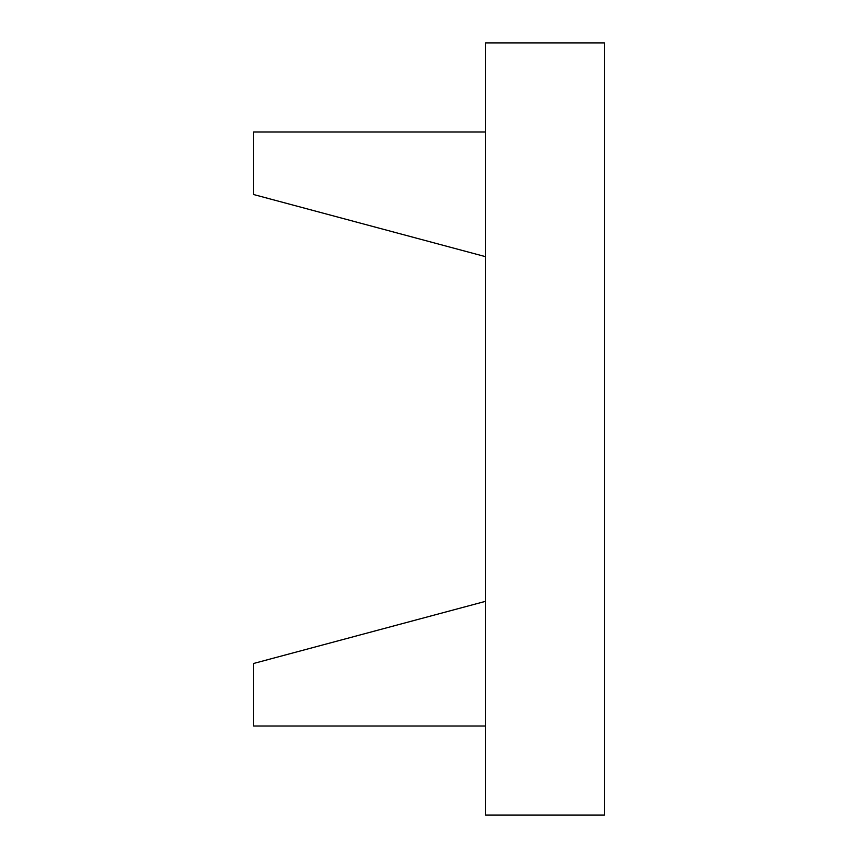 <?xml version="1.0" encoding="UTF-8"?>
<svg xmlns="http://www.w3.org/2000/svg" width="858" height="858" viewBox="0 0 858 858"><rect width="100%" height="100%" fill="white"/><g stroke="black" fill="none" stroke-linecap="round" stroke-linejoin="round"><path stroke-width="1.29" d="M485.585 132.003L253.614 132.003L253.614 194.53L485.585 256.681M485.585 725.997L253.614 725.997L253.614 663.47L485.585 601.319M485.585 42.9L485.585 815.1L604.386 815.1L604.386 42.9L485.585 42.9"/></g></svg>
